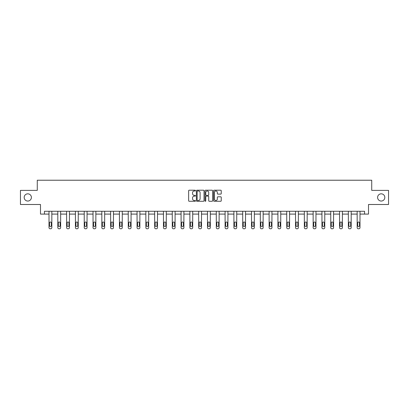 <?xml version="1.0" encoding="UTF-8"?>
<svg xmlns="http://www.w3.org/2000/svg" width="409" height="409" viewBox="0 0 409 409"><rect width="100%" height="100%" fill="white"/><g stroke="black" fill="none" stroke-linecap="round" stroke-linejoin="round"><path stroke-width="0.61" d="M195.471 190.594A0.389 0.389 0 0 0 195.083 190.205L189.198 190.205A0.552 0.552 0 0 0 188.641 190.763L188.641 200.732A0.552 0.552 0 0 0 189.198 201.284L195.083 201.284A0.389 0.389 0 0 0 195.471 200.901A0.389 0.389 0 0 0 195.083 200.512L194.321 200.512A1.774 1.774 0 0 1 192.547 198.738L192.547 197.905A1.774 1.774 0 0 1 194.321 196.136L195.083 196.136A0.389 0.389 0 0 0 195.471 195.747A0.389 0.389 0 0 0 195.083 195.359L194.321 195.359A1.774 1.774 0 0 1 192.547 193.585L192.547 192.757A1.774 1.774 0 0 1 194.321 190.983L195.083 190.983A0.389 0.389 0 0 0 195.471 190.594M377.599 197.44A3.615 3.615 0 0 0 381.214 201.049A3.615 3.615 0 0 0 384.823 197.44A3.615 3.615 0 0 0 381.214 193.825A3.615 3.615 0 0 0 377.599 197.44M24.177 197.44A3.615 3.615 0 0 0 27.786 201.049A3.615 3.615 0 0 0 31.401 197.44A3.615 3.615 0 0 0 27.786 193.825A3.615 3.615 0 0 0 24.177 197.44M220.691 194.111A0.552 0.552 0 0 0 221.243 193.559L221.243 190.763A0.552 0.552 0 0 0 220.691 190.205L214.152 190.205A0.552 0.552 0 0 0 213.6 190.763L213.6 200.732A0.552 0.552 0 0 0 214.152 201.284L220.691 201.284A0.552 0.552 0 0 0 221.243 200.732L221.243 197.353A0.552 0.552 0 0 0 220.691 196.801L217.895 196.801A0.552 0.552 0 0 0 217.337 197.353L217.337 199.03A1.483 1.483 0 0 1 215.855 200.512A1.483 1.483 0 0 1 214.377 199.03L214.377 192.465A1.483 1.483 0 0 1 215.855 190.983A1.483 1.483 0 0 1 217.337 192.465L217.337 193.559A0.552 0.552 0 0 0 217.895 194.111L220.691 194.111M44.438 214.091L44.438 211.269L364.562 211.269L364.562 214.091L368.514 214.091L368.514 204.495L388.55 204.495L388.55 190.384L371.73 190.384L371.73 180.226L37.27 180.226L37.27 190.384L20.45 190.384L20.45 204.495L40.486 204.495L40.486 214.091L49.008 214.091L49.008 227.644A1.13 1.13 0 0 0 50.138 228.774L50.701 228.774A1.13 1.13 0 0 0 51.831 227.644L51.831 214.091L57.812 214.091L57.812 227.644A1.13 1.13 0 0 0 58.942 228.774L59.504 228.774A1.13 1.13 0 0 0 60.634 227.644L60.634 214.091L66.616 214.091L66.616 227.644A1.13 1.13 0 0 0 67.746 228.774L68.313 228.774A1.13 1.13 0 0 0 69.438 227.644L69.438 214.091L75.425 214.091L75.425 227.644A1.13 1.13 0 0 0 76.549 228.774L77.117 228.774A1.13 1.13 0 0 0 78.247 227.644L78.247 214.091L84.228 214.091L84.228 227.644A1.13 1.13 0 0 0 85.353 228.774L85.921 228.774A1.13 1.13 0 0 0 87.051 227.644L87.051 214.091L93.032 214.091L93.032 227.644A1.13 1.13 0 0 0 94.162 228.774L94.724 228.774A1.13 1.13 0 0 0 95.854 227.644L95.854 214.091L101.836 214.091L101.836 227.644A1.13 1.13 0 0 0 102.966 228.774L103.528 228.774A1.13 1.13 0 0 0 104.658 227.644L104.658 211.269M204.014 190.763A0.552 0.552 0 0 0 203.462 190.205L196.923 190.205A0.552 0.552 0 0 0 196.371 190.763L196.371 200.732A0.552 0.552 0 0 0 196.923 201.284L203.462 201.284A0.552 0.552 0 0 0 204.014 200.732L204.014 190.763M205.538 190.205L212.077 190.205A0.552 0.552 0 0 1 212.629 190.763L212.629 200.732A0.552 0.552 0 0 1 212.077 201.284L209.28 201.284A0.552 0.552 0 0 1 208.723 200.732L208.723 196.688A0.552 0.552 0 0 0 208.171 196.136L206.315 196.136A0.552 0.552 0 0 0 205.763 196.688L205.763 200.901A0.389 0.389 0 0 1 205.374 201.284A0.389 0.389 0 0 1 204.986 200.901L204.986 190.763A0.552 0.552 0 0 1 205.538 190.205M104.658 227.644L104.658 214.091L110.64 214.091L110.64 227.644A1.13 1.13 0 0 0 111.769 228.774L112.332 228.774A1.13 1.13 0 0 0 113.462 227.644L113.462 211.269M113.462 227.644L113.462 214.091L119.443 214.091L119.443 227.644A1.13 1.13 0 0 0 120.573 228.774L121.141 228.774A1.13 1.13 0 0 0 122.265 227.644L122.265 211.269M122.265 227.644L122.265 214.091L128.252 214.091L128.252 227.644A1.13 1.13 0 0 0 129.377 228.774L129.944 228.774A1.13 1.13 0 0 0 131.074 227.644L131.074 211.269M131.074 227.644L131.074 214.091L137.056 214.091L137.056 227.644A1.13 1.13 0 0 0 138.186 228.774L138.748 228.774A1.13 1.13 0 0 0 139.878 227.644L139.878 211.269M139.878 227.644L139.878 214.091L145.86 214.091L145.86 227.644A1.13 1.13 0 0 0 146.989 228.774L147.552 228.774A1.13 1.13 0 0 0 148.682 227.644L148.682 211.269M148.682 227.644L148.682 214.091L154.663 214.091L154.663 227.644A1.13 1.13 0 0 0 155.793 228.774L156.356 228.774A1.13 1.13 0 0 0 157.485 227.644L157.485 211.269M157.485 227.644L157.485 214.091L163.467 214.091L163.467 227.644A1.13 1.13 0 0 0 164.597 228.774L165.159 228.774A1.13 1.13 0 0 0 166.289 227.644L166.289 211.269M166.289 227.644L166.289 214.091L172.271 214.091L172.271 227.644A1.13 1.13 0 0 0 173.401 228.774L173.968 228.774A1.13 1.13 0 0 0 175.093 227.644L175.093 211.269M175.093 227.644L175.093 214.091L181.08 214.091L181.08 227.644A1.13 1.13 0 0 0 182.204 228.774L182.772 228.774A1.13 1.13 0 0 0 183.902 227.644L183.902 211.269M183.902 227.644L183.902 214.091L189.883 214.091L189.883 227.644A1.13 1.13 0 0 0 191.013 228.774L191.576 228.774A1.13 1.13 0 0 0 192.705 227.644L192.705 211.269M192.705 227.644L192.705 214.091L198.687 214.091L198.687 227.644A1.13 1.13 0 0 0 199.817 228.774L200.379 228.774A1.13 1.13 0 0 0 201.509 227.644L201.509 211.269M201.509 227.644L201.509 214.091L207.491 214.091L207.491 227.644A1.13 1.13 0 0 0 208.621 228.774L209.183 228.774A1.13 1.13 0 0 0 210.313 227.644L210.313 211.269M210.313 227.644L210.313 214.091L216.295 214.091L216.295 227.644A1.13 1.13 0 0 0 217.424 228.774L217.987 228.774A1.13 1.13 0 0 0 219.117 227.644L219.117 211.269M219.117 227.644L219.117 214.091L225.098 214.091L225.098 227.644A1.13 1.13 0 0 0 226.228 228.774L226.796 228.774A1.13 1.13 0 0 0 227.92 227.644L227.92 211.269M227.92 227.644L227.92 214.091L233.907 214.091L233.907 227.644A1.13 1.13 0 0 0 235.032 228.774L235.599 228.774A1.13 1.13 0 0 0 236.729 227.644L236.729 211.269M236.729 227.644L236.729 214.091L242.711 214.091L242.711 227.644A1.13 1.13 0 0 0 243.841 228.774L244.403 228.774A1.13 1.13 0 0 0 245.533 227.644L245.533 214.091L251.515 214.091L251.515 227.644A1.13 1.13 0 0 0 252.644 228.774L253.207 228.774A1.13 1.13 0 0 0 254.337 227.644L254.337 214.091L260.318 214.091L260.318 227.644A1.13 1.13 0 0 0 261.448 228.774L262.011 228.774A1.13 1.13 0 0 0 263.14 227.644L263.14 214.091L269.122 214.091L269.122 227.644A1.13 1.13 0 0 0 270.252 228.774L270.814 228.774A1.13 1.13 0 0 0 271.944 227.644L271.944 214.091L277.926 214.091L277.926 227.644A1.13 1.13 0 0 0 279.056 228.774L279.623 228.774A1.13 1.13 0 0 0 280.748 227.644L280.748 214.091L286.735 214.091L286.735 227.644A1.13 1.13 0 0 0 287.859 228.774L288.427 228.774A1.13 1.13 0 0 0 289.557 227.644L289.557 214.091L295.538 214.091L295.538 227.644A1.13 1.13 0 0 0 296.668 228.774L297.231 228.774A1.13 1.13 0 0 0 298.36 227.644L298.36 214.091L304.342 214.091L304.342 227.644A1.13 1.13 0 0 0 305.472 228.774L306.034 228.774A1.13 1.13 0 0 0 307.164 227.644L307.164 214.091L313.146 214.091L313.146 227.644A1.13 1.13 0 0 0 314.276 228.774L314.838 228.774A1.13 1.13 0 0 0 315.968 227.644L315.968 214.091L321.949 214.091L321.949 227.644A1.13 1.13 0 0 0 323.079 228.774L323.647 228.774A1.13 1.13 0 0 0 324.772 227.644L324.772 214.091L330.753 214.091L330.753 227.644A1.13 1.13 0 0 0 331.883 228.774L332.451 228.774A1.13 1.13 0 0 0 333.575 227.644L333.575 214.091L339.562 214.091L339.562 227.644A1.13 1.13 0 0 0 340.687 228.774L341.254 228.774A1.13 1.13 0 0 0 342.384 227.644L342.384 214.091L348.366 214.091L348.366 227.644A1.13 1.13 0 0 0 349.496 228.774L350.058 228.774A1.13 1.13 0 0 0 351.188 227.644L351.188 214.091L357.169 214.091L357.169 227.644A1.13 1.13 0 0 0 358.299 228.774L358.862 228.774A1.13 1.13 0 0 0 359.992 227.644L359.992 214.091L364.562 214.091M197.532 190.983A0.389 0.389 0 0 0 197.148 191.371L197.148 200.124A0.389 0.389 0 0 0 197.532 200.512L198.334 200.512A1.774 1.774 0 0 0 200.108 198.738L200.108 192.757A1.774 1.774 0 0 0 198.334 190.983L197.532 190.983M208.723 192.491A1.483 1.483 0 0 0 207.24 191.008A1.483 1.483 0 0 0 205.763 192.491L205.763 194.807A0.552 0.552 0 0 0 206.315 195.359L208.171 195.359A0.552 0.552 0 0 0 208.723 194.807L208.723 192.491M51.831 211.269L51.831 227.644M49.008 211.269L49.008 227.644M51.324 225.615A0.905 0.905 0 0 1 50.419 226.52A0.905 0.905 0 0 1 49.515 225.615L49.515 222.905A0.905 0.905 0 0 1 50.419 222A0.905 0.905 0 0 1 51.324 222.905L51.324 225.615M50.138 228.774L50.701 228.774M60.634 211.269L60.634 227.644M57.812 211.269L57.812 227.644M60.128 225.615A0.905 0.905 0 0 1 59.223 226.52A0.905 0.905 0 0 1 58.323 225.615L58.323 222.905A0.905 0.905 0 0 1 59.223 222A0.905 0.905 0 0 1 60.128 222.905L60.128 225.615M58.942 228.774L59.504 228.774M69.438 211.269L69.438 227.644M66.616 211.269L66.616 227.644M68.932 225.615A0.905 0.905 0 0 1 68.027 226.52A0.905 0.905 0 0 1 67.127 225.615L67.127 222.905A0.905 0.905 0 0 1 68.027 222A0.905 0.905 0 0 1 68.932 222.905L68.932 225.615M67.746 228.774L68.313 228.774M78.247 211.269L78.247 227.644M75.425 211.269L75.425 227.644M77.736 225.615A0.905 0.905 0 0 1 76.836 226.52A0.905 0.905 0 0 1 75.931 225.615L75.931 222.905A0.905 0.905 0 0 1 76.836 222A0.905 0.905 0 0 1 77.736 222.905L77.736 225.615M76.549 228.774L77.117 228.774M87.051 211.269L87.051 227.644M84.228 211.269L84.228 227.644M86.539 225.615A0.905 0.905 0 0 1 85.639 226.52A0.905 0.905 0 0 1 84.735 225.615L84.735 222.905A0.905 0.905 0 0 1 85.639 222A0.905 0.905 0 0 1 86.539 222.905L86.539 225.615M85.353 228.774L85.921 228.774M95.854 211.269L95.854 227.644M93.032 211.269L93.032 227.644M95.343 225.615A0.905 0.905 0 0 1 94.443 226.52A0.905 0.905 0 0 1 93.538 225.615L93.538 222.905A0.905 0.905 0 0 1 94.443 222A0.905 0.905 0 0 1 95.343 222.905L95.343 225.615M94.162 228.774L94.724 228.774M101.836 211.269L101.836 227.644M104.152 225.615A0.905 0.905 0 0 1 103.247 226.52A0.905 0.905 0 0 1 102.342 225.615L102.342 222.905A0.905 0.905 0 0 1 103.247 222A0.905 0.905 0 0 1 104.152 222.905L104.152 225.615M110.64 211.269L110.64 227.644M112.956 225.615A0.905 0.905 0 0 1 112.051 226.52A0.905 0.905 0 0 1 111.151 225.615L111.151 222.905A0.905 0.905 0 0 1 112.051 222A0.905 0.905 0 0 1 112.956 222.905L112.956 225.615M119.443 211.269L119.443 227.644M121.759 225.615A0.905 0.905 0 0 1 120.854 226.52A0.905 0.905 0 0 1 119.955 225.615L119.955 222.905A0.905 0.905 0 0 1 120.854 222A0.905 0.905 0 0 1 121.759 222.905L121.759 225.615M128.252 211.269L128.252 227.644M130.563 225.615A0.905 0.905 0 0 1 129.663 226.52A0.905 0.905 0 0 1 128.758 225.615L128.758 222.905A0.905 0.905 0 0 1 129.663 222A0.905 0.905 0 0 1 130.563 222.905L130.563 225.615M137.056 211.269L137.056 227.644M139.367 225.615A0.905 0.905 0 0 1 138.467 226.52A0.905 0.905 0 0 1 137.562 225.615L137.562 222.905A0.905 0.905 0 0 1 138.467 222A0.905 0.905 0 0 1 139.367 222.905L139.367 225.615M145.86 211.269L145.86 227.644M148.176 225.615A0.905 0.905 0 0 1 147.271 226.52A0.905 0.905 0 0 1 146.366 225.615L146.366 222.905A0.905 0.905 0 0 1 147.271 222A0.905 0.905 0 0 1 148.176 222.905L148.176 225.615M154.663 211.269L154.663 227.644M156.979 225.615A0.905 0.905 0 0 1 156.074 226.52A0.905 0.905 0 0 1 155.169 225.615L155.169 222.905A0.905 0.905 0 0 1 156.074 222A0.905 0.905 0 0 1 156.979 222.905L156.979 225.615M163.467 211.269L163.467 227.644M165.783 225.615A0.905 0.905 0 0 1 164.878 226.52A0.905 0.905 0 0 1 163.978 225.615L163.978 222.905A0.905 0.905 0 0 1 164.878 222A0.905 0.905 0 0 1 165.783 222.905L165.783 225.615M172.271 211.269L172.271 227.644M174.587 225.615A0.905 0.905 0 0 1 173.682 226.52A0.905 0.905 0 0 1 172.782 225.615L172.782 222.905A0.905 0.905 0 0 1 173.682 222A0.905 0.905 0 0 1 174.587 222.905L174.587 225.615M181.08 211.269L181.08 227.644M183.39 225.615A0.905 0.905 0 0 1 182.491 226.52A0.905 0.905 0 0 1 181.586 225.615L181.586 222.905A0.905 0.905 0 0 1 182.491 222A0.905 0.905 0 0 1 183.39 222.905L183.39 225.615M189.883 211.269L189.883 227.644M192.194 225.615A0.905 0.905 0 0 1 191.294 226.52A0.905 0.905 0 0 1 190.389 225.615L190.389 222.905A0.905 0.905 0 0 1 191.294 222A0.905 0.905 0 0 1 192.194 222.905L192.194 225.615M198.687 211.269L198.687 227.644M201.003 225.615A0.905 0.905 0 0 1 200.098 226.52A0.905 0.905 0 0 1 199.193 225.615L199.193 222.905A0.905 0.905 0 0 1 200.098 222A0.905 0.905 0 0 1 201.003 222.905L201.003 225.615M207.491 211.269L207.491 227.644M209.807 225.615A0.905 0.905 0 0 1 208.902 226.52A0.905 0.905 0 0 1 207.997 225.615L207.997 222.905A0.905 0.905 0 0 1 208.902 222A0.905 0.905 0 0 1 209.807 222.905L209.807 225.615M216.295 211.269L216.295 227.644M218.611 225.615A0.905 0.905 0 0 1 217.706 226.52A0.905 0.905 0 0 1 216.806 225.615L216.806 222.905A0.905 0.905 0 0 1 217.706 222A0.905 0.905 0 0 1 218.611 222.905L218.611 225.615M225.098 211.269L225.098 227.644M227.414 225.615A0.905 0.905 0 0 1 226.509 226.52A0.905 0.905 0 0 1 225.61 225.615L225.61 222.905A0.905 0.905 0 0 1 226.509 222A0.905 0.905 0 0 1 227.414 222.905L227.414 225.615M233.907 211.269L233.907 227.644M236.218 225.615A0.905 0.905 0 0 1 235.318 226.52A0.905 0.905 0 0 1 234.413 225.615L234.413 222.905A0.905 0.905 0 0 1 235.318 222A0.905 0.905 0 0 1 236.218 222.905L236.218 225.615M102.966 228.774L103.528 228.774M111.769 228.774L112.332 228.774M120.573 228.774L121.141 228.774M129.377 228.774L129.944 228.774M138.186 228.774L138.748 228.774M146.989 228.774L147.552 228.774M155.793 228.774L156.356 228.774M164.597 228.774L165.159 228.774M173.401 228.774L173.968 228.774M182.204 228.774L182.772 228.774M191.013 228.774L191.576 228.774M199.817 228.774L200.379 228.774M208.621 228.774L209.183 228.774M217.424 228.774L217.987 228.774M226.228 228.774L226.796 228.774M235.032 228.774L235.599 228.774M245.533 211.269L245.533 227.644M242.711 211.269L242.711 227.644M245.022 225.615A0.905 0.905 0 0 1 244.122 226.52A0.905 0.905 0 0 1 243.217 225.615L243.217 222.905A0.905 0.905 0 0 1 244.122 222A0.905 0.905 0 0 1 245.022 222.905L245.022 225.615M243.841 228.774L244.403 228.774M254.337 211.269L254.337 227.644M251.515 211.269L251.515 227.644M253.831 225.615A0.905 0.905 0 0 1 252.926 226.52A0.905 0.905 0 0 1 252.021 225.615L252.021 222.905A0.905 0.905 0 0 1 252.926 222A0.905 0.905 0 0 1 253.831 222.905L253.831 225.615M252.644 228.774L253.207 228.774M263.14 211.269L263.14 227.644M260.318 211.269L260.318 227.644M262.634 225.615A0.905 0.905 0 0 1 261.729 226.52A0.905 0.905 0 0 1 260.824 225.615L260.824 222.905A0.905 0.905 0 0 1 261.729 222A0.905 0.905 0 0 1 262.634 222.905L262.634 225.615M261.448 228.774L262.011 228.774M271.944 211.269L271.944 227.644M269.122 211.269L269.122 227.644M271.438 225.615A0.905 0.905 0 0 1 270.533 226.52A0.905 0.905 0 0 1 269.633 225.615L269.633 222.905A0.905 0.905 0 0 1 270.533 222A0.905 0.905 0 0 1 271.438 222.905L271.438 225.615M270.252 228.774L270.814 228.774M280.748 211.269L280.748 227.644M277.926 211.269L277.926 227.644M280.242 225.615A0.905 0.905 0 0 1 279.337 226.52A0.905 0.905 0 0 1 278.437 225.615L278.437 222.905A0.905 0.905 0 0 1 279.337 222A0.905 0.905 0 0 1 280.242 222.905L280.242 225.615M279.056 228.774L279.623 228.774M289.557 211.269L289.557 227.644M286.735 211.269L286.735 227.644M289.045 225.615A0.905 0.905 0 0 1 288.146 226.52A0.905 0.905 0 0 1 287.241 225.615L287.241 222.905A0.905 0.905 0 0 1 288.146 222A0.905 0.905 0 0 1 289.045 222.905L289.045 225.615M287.859 228.774L288.427 228.774M298.36 211.269L298.36 227.644M295.538 211.269L295.538 227.644M297.849 225.615A0.905 0.905 0 0 1 296.949 226.52A0.905 0.905 0 0 1 296.044 225.615L296.044 222.905A0.905 0.905 0 0 1 296.949 222A0.905 0.905 0 0 1 297.849 222.905L297.849 225.615M296.668 228.774L297.231 228.774M307.164 211.269L307.164 227.644M304.342 211.269L304.342 227.644M306.658 225.615A0.905 0.905 0 0 1 305.753 226.52A0.905 0.905 0 0 1 304.848 225.615L304.848 222.905A0.905 0.905 0 0 1 305.753 222A0.905 0.905 0 0 1 306.658 222.905L306.658 225.615M305.472 228.774L306.034 228.774M315.968 211.269L315.968 227.644M313.146 211.269L313.146 227.644M315.462 225.615A0.905 0.905 0 0 1 314.557 226.52A0.905 0.905 0 0 1 313.657 225.615L313.657 222.905A0.905 0.905 0 0 1 314.557 222A0.905 0.905 0 0 1 315.462 222.905L315.462 225.615M314.276 228.774L314.838 228.774M324.772 211.269L324.772 227.644M321.949 211.269L321.949 227.644M324.265 225.615A0.905 0.905 0 0 1 323.361 226.52A0.905 0.905 0 0 1 322.461 225.615L322.461 222.905A0.905 0.905 0 0 1 323.361 222A0.905 0.905 0 0 1 324.265 222.905L324.265 225.615M323.079 228.774L323.647 228.774M333.575 211.269L333.575 227.644M330.753 211.269L330.753 227.644M333.069 225.615A0.905 0.905 0 0 1 332.164 226.52A0.905 0.905 0 0 1 331.264 225.615L331.264 222.905A0.905 0.905 0 0 1 332.164 222A0.905 0.905 0 0 1 333.069 222.905L333.069 225.615M331.883 228.774L332.451 228.774M342.384 211.269L342.384 227.644M339.562 211.269L339.562 227.644M341.873 225.615A0.905 0.905 0 0 1 340.973 226.52A0.905 0.905 0 0 1 340.068 225.615L340.068 222.905A0.905 0.905 0 0 1 340.973 222A0.905 0.905 0 0 1 341.873 222.905L341.873 225.615M340.687 228.774L341.254 228.774M351.188 211.269L351.188 227.644M348.366 211.269L348.366 227.644M350.677 225.615A0.905 0.905 0 0 1 349.777 226.52A0.905 0.905 0 0 1 348.872 225.615L348.872 222.905A0.905 0.905 0 0 1 349.777 222A0.905 0.905 0 0 1 350.677 222.905L350.677 225.615M349.496 228.774L350.058 228.774M359.992 211.269L359.992 227.644M357.169 211.269L357.169 227.644M359.485 225.615A0.905 0.905 0 0 1 358.581 226.52A0.905 0.905 0 0 1 357.676 225.615L357.676 222.905A0.905 0.905 0 0 1 358.581 222A0.905 0.905 0 0 1 359.485 222.905L359.485 225.615M358.299 228.774L358.862 228.774"/></g></svg>
